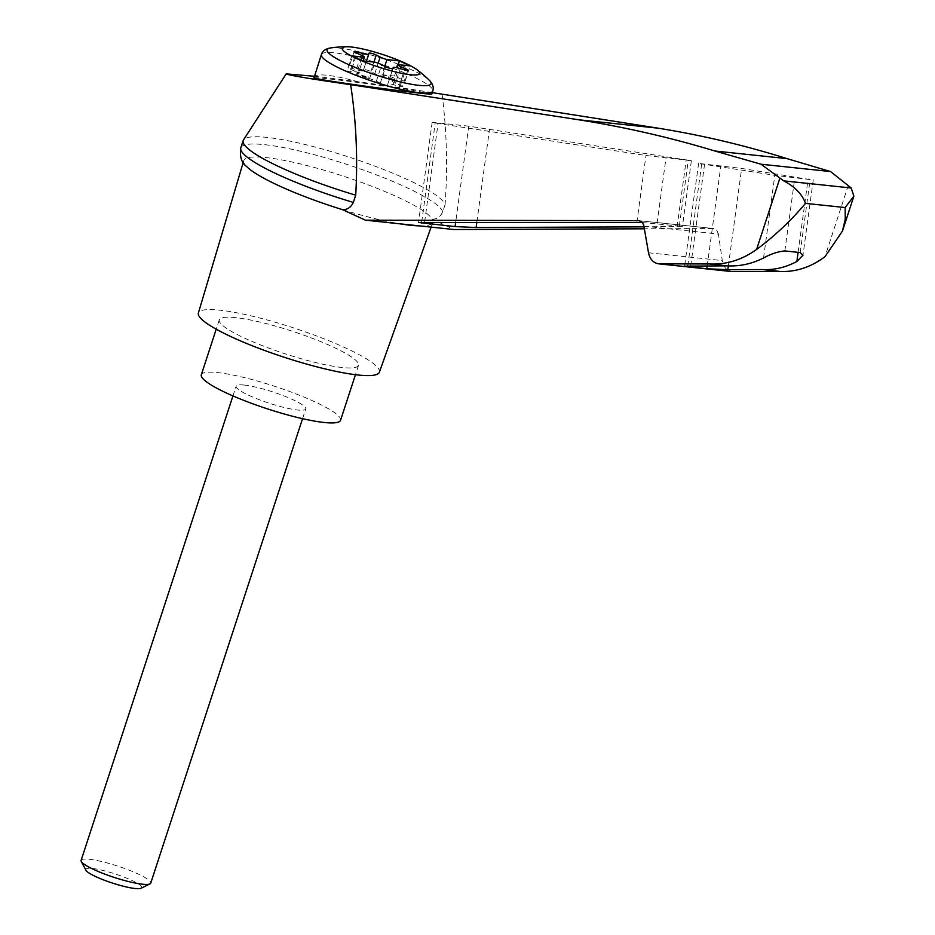 <?xml version="1.0" encoding="UTF-8"?>
<svg xmlns="http://www.w3.org/2000/svg" width="935" height="935" viewBox="0 0 935 935"><rect width="100%" height="100%" fill="white"/><g stroke="black" fill="none" stroke-linecap="round" stroke-linejoin="round"><path stroke-width="0.7" stroke-dasharray="4.67 3.51" d="M432.239 92.623C404.13 87.937 347.388 80.071 314.289 76.261M442.091 94.33C446.755 130.491 447.748 167.248 445.083 204.613A106.204 17.181 18.1 0 0 346.184 156.168A106.204 17.181 18.1 0 0 243.509 139.899M419.523 225.884A99.437 16.082 18.1 0 0 432.8 222.39A99.437 16.082 18.1 0 0 432.204 219.106L453.954 229.531M243.229 162.386L243.755 160.598A99.437 16.082 18.1 0 1 265.937 157.571A99.437 16.082 18.1 0 1 365.106 183.727A99.437 16.082 18.1 0 1 432.204 219.106C436.774 219.328 440.28 216.92 442.711 211.859L445.083 204.613M643.993 226.177L718.419 234.042L722.276 260.573C723.503 266.989 726.659 270.647 731.743 271.559M718.419 234.042L716.783 230.255L713.685 228.549L644.437 228.794M642.368 222.553L682.421 226.352L644.11 226.854M810.142 179.613L741.642 168.429L698.597 163.415L774.811 175.324L810.142 179.613L800.196 252.567M313.996 77.909C314.768 77.231 330.873 78.926 362.301 83.005L408.77 89.643L431.818 93.921M359.052 72.521L357.217 72.942A4.394 0.713 18.1 0 0 357.018 73.07L356.574 74.449A4.394 0.713 18.1 0 1 356.773 74.321L358.596 73.9L359.052 72.521A7.328 1.18 18.1 0 0 359.379 72.311L358.935 73.678A7.328 1.18 18.1 0 0 355.686 71.528L361.074 55.036M359.379 72.311L346.873 70.99L351.817 55.878M356.574 74.449A4.394 0.713 18.1 0 0 358.491 75.723A4.394 0.713 18.1 0 0 362.698 77.091L367.911 78.248L368.355 76.88L363.142 75.712A4.394 0.713 18.1 0 1 358.947 74.344A4.394 0.713 18.1 0 1 357.018 73.07M392.56 80.854L393.004 79.487A7.328 1.18 18.1 0 0 392.677 79.697L392.221 81.076A7.328 1.18 18.1 0 1 392.56 80.854L394.383 80.433A4.394 0.713 18.1 0 0 394.593 80.305A4.394 0.713 18.1 0 0 392.665 79.031A4.394 0.713 18.1 0 0 388.457 77.663L383.257 76.506A7.328 1.18 18.1 0 1 374.806 73.549L370.879 71.516A4.394 0.713 18.1 0 0 366.368 69.891A4.394 0.713 18.1 0 0 363.586 69.669L363.353 70.651A7.328 1.18 18.1 0 1 357.825 70.067L352.063 68.465A4.394 0.713 18.1 0 0 348.755 68.103A4.394 0.713 18.1 0 0 350.707 69.389L355.686 71.528M346.873 70.99L357.532 75.98L370.038 77.301A7.328 1.18 18.1 0 0 368.355 76.88M392.677 79.697L405.182 81.018L394.523 76.027L398.24 64.644M405.182 81.018L410.114 65.894M370.038 77.301L374.982 62.189M357.532 75.98L362.476 60.868M407.789 70.16L402.401 86.651A4.394 0.713 18.1 0 1 399.093 86.289L393.331 84.676A7.328 1.18 18.1 0 0 387.803 84.08L392.957 68.606L387.569 85.085A4.394 0.713 18.1 0 0 387.569 85.073A4.394 0.713 18.1 0 1 384.788 84.863A4.394 0.713 18.1 0 1 380.276 83.227L376.349 81.205A7.328 1.18 18.1 0 0 367.911 78.248M392.221 81.076A7.328 1.18 18.1 0 0 395.47 83.227L400.25 68.617M394.523 76.027L382.018 74.707L384.764 66.28M382.018 74.707A7.328 1.18 18.1 0 0 383.701 75.127L388.913 76.284A4.394 0.713 18.1 0 1 393.109 77.652A4.394 0.713 18.1 0 1 395.037 78.937L394.593 80.305M393.004 79.487L394.839 79.066A4.394 0.713 18.1 0 0 395.037 78.937M402.401 86.651A4.394 0.713 18.1 0 0 400.46 85.365L395.47 83.227M387.803 84.08A7.328 1.18 18.1 0 0 387.803 84.092L392.829 68.711L387.803 84.08M363.586 69.669A4.394 0.713 18.1 0 0 363.586 69.681L368.974 53.19L363.586 69.669M363.353 70.674A7.328 1.18 18.1 0 0 363.353 70.651L366.426 61.278L363.353 70.674M81.123 860.364A36.629 5.926 -161.9 0 1 102.09 861.638A36.629 5.926 -161.9 0 1 138.415 874.12A36.629 5.926 -161.9 0 1 150.745 883.119M244.28 385.068A36.629 5.926 18.1 0 0 236.123 386.167A36.629 5.926 18.1 0 0 269.093 403.172A36.629 5.926 18.1 0 0 305.745 408.922A36.629 5.926 18.1 0 0 293.403 399.923A36.629 5.926 18.1 0 0 244.28 385.068M85.891 870.204A29.441 4.757 -161.9 0 1 100.524 869.877A29.441 4.757 -161.9 0 1 131.8 880.396A29.441 4.757 -161.9 0 1 141.091 888.25M340.55 420.306A73.246 11.851 18.1 0 0 296.582 394.114A73.246 11.851 18.1 0 0 217.633 372.598A73.246 11.851 18.1 0 0 201.305 374.795M235.597 317.643A73.246 11.851 18.1 0 0 219.269 319.828A73.246 11.851 18.1 0 0 285.21 353.839A73.246 11.851 18.1 0 0 358.514 365.34A73.246 11.851 18.1 0 0 314.546 339.148A73.246 11.851 18.1 0 0 235.597 317.643M442.711 211.859A106.204 17.181 18.1 0 0 341.661 162.725A106.204 17.181 18.1 0 0 240.821 147.823M468.774 126.155L435.254 122.614L432.134 122.403L438.059 123.49L645.968 155.49L691.374 160.715L468.774 126.155L455.684 222.144M342.397 209.615A99.437 16.082 18.1 0 0 399.923 223.816M243.755 160.598A99.437 16.082 18.1 0 0 246.501 166.407M379.388 372.224A95.218 15.404 18.1 0 0 322.423 338.19A95.218 15.404 18.1 0 0 219.608 310.151A95.218 15.404 18.1 0 0 198.372 313.061M848.314 185.305L824.986 256.681M639.411 220.73L713.218 228.526M648.516 252.777L722.276 260.573M798.104 252.345L808.132 178.854M784.851 250.942L794.797 177.989M763.544 257.966L774.811 175.324M314.043 77.032A58.601 9.479 -161.9 0 1 362.301 83.005M321.383 54.592A58.601 9.479 -161.9 0 1 354.914 56.626A58.601 9.479 -161.9 0 1 413.036 76.6A58.601 9.479 -161.9 0 1 432.776 90.999M330.499 47.954A54.686 8.847 -161.9 0 1 412.627 70.265A54.686 8.847 -161.9 0 1 429.329 80.258M362.698 77.091L363.142 75.712M356.773 74.321L357.217 72.942M350.707 69.389L356.095 52.898M352.063 68.465L357.018 53.295M357.825 70.067L362.523 55.714M376.349 81.205L381.737 64.714M374.806 73.549L378.184 63.206M383.257 76.506L383.701 75.127M388.457 77.663L388.913 76.284M394.383 80.433L394.839 79.066M400.46 85.365L405.463 70.055M399.093 86.289L404.481 69.809M393.331 84.676L398.719 68.197M380.276 83.227L385.676 66.747M370.879 71.516L373.965 62.084M476.838 222.179L489.554 128.936M677.104 226.726L686.243 159.756M679.359 225.767L688.253 160.504M657.06 223.407L665.954 158.155M636.84 222.472L645.968 155.49M424.619 222.086L438.059 123.49M421.685 222.121L435.254 122.614M728.353 265.902L741.642 168.429M707.211 265.809L720.862 165.647M687.786 265.809L701.717 163.625M690.731 265.774L704.534 164.513M713.685 228.549L638.921 220.648M813.263 179.812L802.978 255.22M354.143 51.612L348.755 68.103M302.554 418.681L305.745 408.922M232.932 395.926L236.123 386.167M219.269 319.828L216.219 329.178M358.514 365.34L355.464 374.69M691.374 160.715L682.421 226.352M432.134 122.403L418.494 222.46M698.597 163.415L684.595 266.148M431.117 227.111L432.8 222.39"/><path stroke-width="1.4" d="M314.289 76.261L286.168 73.877C288.506 75.209 309.999 78.809 350.648 84.664L578.73 119.785C624.673 127.043 670.068 137.445 714.878 151.002L761.032 164.221L783.705 180.864L851.201 187.993L830.596 171.573L786.978 158.623C744.634 145.322 701.694 135.178 658.158 128.177L432.239 92.623M286.168 73.877L243.509 139.899A106.204 17.181 18.1 0 0 243.182 140.566A106.204 17.181 18.1 0 0 355.709 195.17C357.871 157.77 356.188 120.931 350.648 84.664M780.024 271.43C795.849 272.155 810.844 267.235 824.986 256.681L842.447 231.097L845.24 219.257L845.146 207.558L805.503 203.374C790.729 220.929 774.425 236.286 756.59 249.458C741.876 259.953 726.179 264.792 709.501 263.974L727.173 265.844C739.655 266.51 751.775 263.892 763.544 257.966C770.919 253.911 778.025 251.562 784.851 250.942L800.196 252.567L802.978 255.22L796.865 261.484C785.669 267.468 774.168 270.157 762.352 269.56L780.024 271.43L731.743 271.559L658.672 263.834C653.308 262.899 649.918 259.217 648.516 252.777L643.689 224.949L641.807 221.981L638.921 220.648L365.48 220.181L453.954 229.531L644.437 228.794M399.923 223.816A99.437 16.082 18.1 0 0 419.523 225.884M644.11 226.854L476.114 227.532L455.088 226.597L418.494 222.46L642.368 222.553M709.501 263.974L658.672 263.834M762.352 269.56L727.839 269.701L706.802 268.754L684.595 266.148L727.173 265.844M783.705 180.864C794.949 186.731 802.218 194.235 805.503 203.374M761.032 164.221L830.596 171.573M714.878 151.002L786.978 158.623M431.818 93.921C434.272 96.001 316.883 80.036 313.996 77.909L321.383 54.592A58.601 9.479 -161.9 0 0 374.129 81.812A58.601 9.479 -161.9 0 0 432.776 90.999L431.818 93.921M405.989 63.533A40.778 6.603 -161.9 0 1 416.648 69.482A40.778 6.603 -161.9 0 1 378.92 67.156A40.778 6.603 -161.9 0 1 347.095 46.75A40.778 6.603 -161.9 0 1 405.989 63.533M392.957 68.594A4.394 0.713 18.1 0 1 390.175 68.384A4.394 0.713 18.1 0 1 385.676 66.747L381.737 64.714A7.328 1.18 18.1 0 0 374.982 62.189L362.476 60.868L351.817 55.878L364.323 57.199A7.328 1.18 18.1 0 0 364.323 57.187A7.328 1.18 18.1 0 0 361.074 55.036L356.095 52.898A4.394 0.713 18.1 0 1 354.143 51.612A4.394 0.713 18.1 0 1 357.462 51.974L363.224 53.587A7.328 1.18 18.1 0 0 368.741 54.183A7.328 1.18 18.1 0 0 368.752 54.172L366.426 61.278L368.974 53.19A4.394 0.713 18.1 0 0 368.974 53.19A4.394 0.713 18.1 0 1 371.756 53.4A4.394 0.713 18.1 0 1 376.267 55.036L380.194 57.058A7.328 1.18 18.1 0 0 386.95 59.583L399.455 60.915L410.114 65.894L397.609 64.573A7.328 1.18 18.1 0 0 397.609 64.585A7.328 1.18 18.1 0 0 400.858 66.736L405.848 68.874A4.394 0.713 18.1 0 1 407.789 70.16A4.394 0.713 18.1 0 1 404.481 69.809L398.719 68.197A7.328 1.18 18.1 0 0 393.191 67.589A7.328 1.18 18.1 0 0 393.191 67.612L392.969 68.582A4.394 0.713 18.1 0 1 392.957 68.594L392.969 68.582M363.107 60.927L364.323 57.199L363.107 60.927M398.24 64.644L399.455 60.915M396.604 67.671L397.609 64.585L396.604 67.671M384.764 66.28L386.95 59.583M302.554 418.681L150.745 883.119A36.629 5.926 -161.9 0 1 149.974 883.891A36.629 5.926 -161.9 0 1 114.093 877.381A36.629 5.926 -161.9 0 1 81.298 861.451A36.629 5.926 -161.9 0 1 81.123 860.364L232.932 395.926M149.974 883.891L141.091 888.25A29.441 4.757 -161.9 0 1 112.258 883.014A29.441 4.757 -161.9 0 1 85.891 870.204L81.298 861.451M216.219 329.178L201.305 374.795A73.246 11.851 18.1 0 0 267.246 408.805A73.246 11.851 18.1 0 0 340.55 420.306L355.464 374.69M243.182 140.566L240.821 147.823A106.204 17.181 18.1 0 0 240.809 147.859A106.204 17.181 18.1 0 0 353.337 202.416L355.709 195.17M851.201 187.993L853.877 196.151L845.146 207.558M353.337 202.416C350.882 207.465 347.236 209.861 342.397 209.615L365.48 220.181M240.809 147.859C239.617 156.694 241.51 162.877 246.501 166.407A99.437 16.082 18.1 0 0 342.397 209.615M243.229 162.386L198.372 313.061A95.218 15.404 18.1 0 0 284.111 357.228A95.218 15.404 18.1 0 0 379.388 372.224L431.117 227.111M638.43 220.625L639.411 220.73M659.666 263.892L732.678 271.606M796.865 261.484L798.104 252.345M779.919 178.082L756.59 249.458M578.73 119.785L658.158 128.177M313.996 77.909A58.601 9.479 -161.9 0 1 314.043 77.032M432.776 90.999C433.992 87.446 432.847 83.87 429.329 80.258A54.686 8.847 -161.9 0 1 376.314 75.127A54.686 8.847 -161.9 0 1 330.499 47.954C325.532 48.795 322.493 51.004 321.383 54.592M357.018 53.295L357.462 51.974M362.523 55.714L363.224 53.587M400.25 68.617L400.858 66.736M378.184 63.206L380.194 57.058M405.463 70.055L405.848 68.874M373.965 62.084L376.267 55.036M455.088 226.597L455.684 222.144M476.114 227.532L476.838 222.179M421.556 223.056L421.685 222.121M727.839 269.701L728.353 265.902M706.802 268.754L707.211 265.809M687.669 266.732L687.786 265.809M347.095 46.75A117.191 117.191 0 0 0 330.499 47.954M429.329 80.258A117.191 117.191 0 0 0 416.648 69.482M842.447 231.097L853.877 196.151"/></g></svg>
